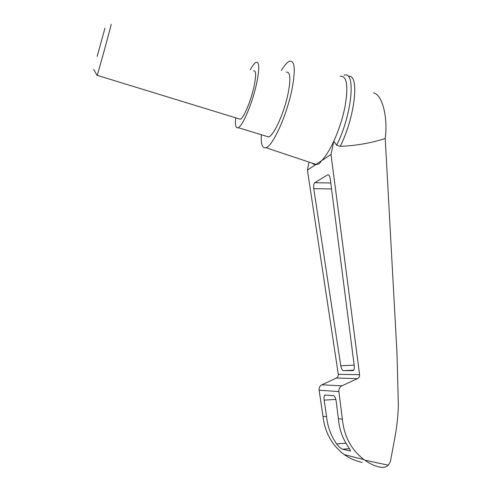 <?xml version="1.0" encoding="UTF-8"?>
<svg xmlns="http://www.w3.org/2000/svg" width="492" height="492" viewBox="0 0 492 492"><rect width="100%" height="100%" fill="white"/><g stroke="black" fill="none" stroke-linecap="round" stroke-linejoin="round"><path stroke-width="0.74" d="M373.606 92.883C382.106 94.415 388.108 116.905 385.224 138.492L396.97 352.678L398.354 404.953C398.028 416.964 396.663 428.919 394.258 440.814L390.402 461.613L388.348 465.211C386.337 466.982 383.963 467.689 381.238 467.332L377.721 466.588C373.459 465.414 369.135 463.273 364.744 460.161L364.025 459.651C351.282 449.842 344.068 436.367 342.389 419.215L338.385 418.612C339.228 428.956 342.463 438.274 348.096 446.558C349.671 448.766 350.433 450.235 350.372 450.949L342.45 449.221C340.692 448.452 338.76 446.693 336.651 443.938C330.999 435.881 327.647 426.847 326.608 416.835L322.973 416.281C324.88 432.499 331.959 445.266 344.209 454.59L344.898 455.075C350.095 458.587 355.87 461.041 362.223 462.437M348.994 76.217C359.64 75.338 354.824 117.539 340.212 146.352C355.993 145.712 370.999 143.092 385.224 138.492M308.982 162.065L307.42 170.115L338.299 374.32C338.459 376.042 337.844 377.284 336.442 378.047L321.848 384.805C319.818 385.913 318.914 387.714 319.136 390.211L322.973 416.281M342.389 419.215L338.877 391.571C338.693 388.92 339.695 387.007 341.872 385.826L357.53 378.643C359.037 377.831 359.72 376.509 359.591 374.676L331.018 154.445L321.473 160.779C319.88 163.547 318.096 164.734 316.122 164.334L307.42 170.115M331.018 154.445L333.81 141.179C329.609 150.165 325.495 156.702 321.473 160.779L315.925 164.383L313.718 164.303L311.91 163.043M313.748 188.639C313.41 185.632 313.755 183.651 314.775 182.686L327.715 174.838C328.896 174.592 329.738 175.952 330.237 178.916L354.228 365.636C354.492 368.256 354.178 369.91 353.281 370.605L343.41 370.661C342.223 370.371 341.343 368.736 340.784 365.759L313.748 188.639L331.528 188.946M340.064 76.162C346.909 75.59 348.564 85.743 345.015 106.623C342.58 118.603 338.84 130.122 333.81 141.179L336.651 145.251L340.212 146.352M281.344 70.497C284.474 65.27 287.211 62.183 289.554 61.242C294.942 60.301 295.692 69.981 291.793 90.294C286.424 116.358 272.531 146.419 265.901 147.698C262.316 148.547 260.797 144.224 261.332 134.716M326.608 416.835L324.13 400.119C323.798 397.45 324.043 395.759 324.855 395.045L333.459 395.623C334.738 396.072 335.655 397.973 336.208 401.318L338.385 418.612M344.166 75.178C356.202 70.682 352.069 114.679 336.651 145.251M250.342 69.79C252.605 65.553 254.518 63.056 256.08 62.287C259.518 61.531 259.665 68.769 256.51 84.003C252.279 103.437 242.544 126.272 238.19 127.68C235.797 128.535 234.961 125.245 235.674 117.822M253.614 70.842C256.166 70.301 256.27 75.682 253.921 86.979C250.791 101.297 243.614 118.191 240.36 119.261L238.909 118.818M286.393 72.139C290.391 71.586 290.92 78.886 287.986 94.034C283.989 113.345 273.706 135.774 268.663 136.942L266.32 136.229M97.084 75.43L97.188 75.344C98.541 71.654 113.185 18.13 110.995 24.877M97.139 56.457L104.956 28.21L97.139 56.457M359.591 374.676L338.299 374.32M388.348 465.211L364.744 460.161M379.879 467.111L378.643 466.785M336.651 443.938L345.981 443.237M342.45 449.221L349.48 448.679M349.96 451.029L350.329 451.004M341.872 385.826L321.848 384.805M338.877 391.571L319.136 390.211M357.53 378.643L336.442 378.047M324.13 400.119L335.845 399.43M314.775 182.686L330.759 182.999M327.623 174.888L328.539 174.912M343.41 370.661L353.723 370.162M340.784 365.759L354.16 365.132M265.901 147.698L315.925 164.383M377.721 466.588L381.238 467.332M344.209 454.59L364.025 459.651M325.796 394.99L324.855 395.045M328.441 174.857L327.715 174.838M268.663 136.942L238.19 127.68M97.188 75.344L240.36 119.261M93.683 69.409L97.127 75.51"/></g></svg>
